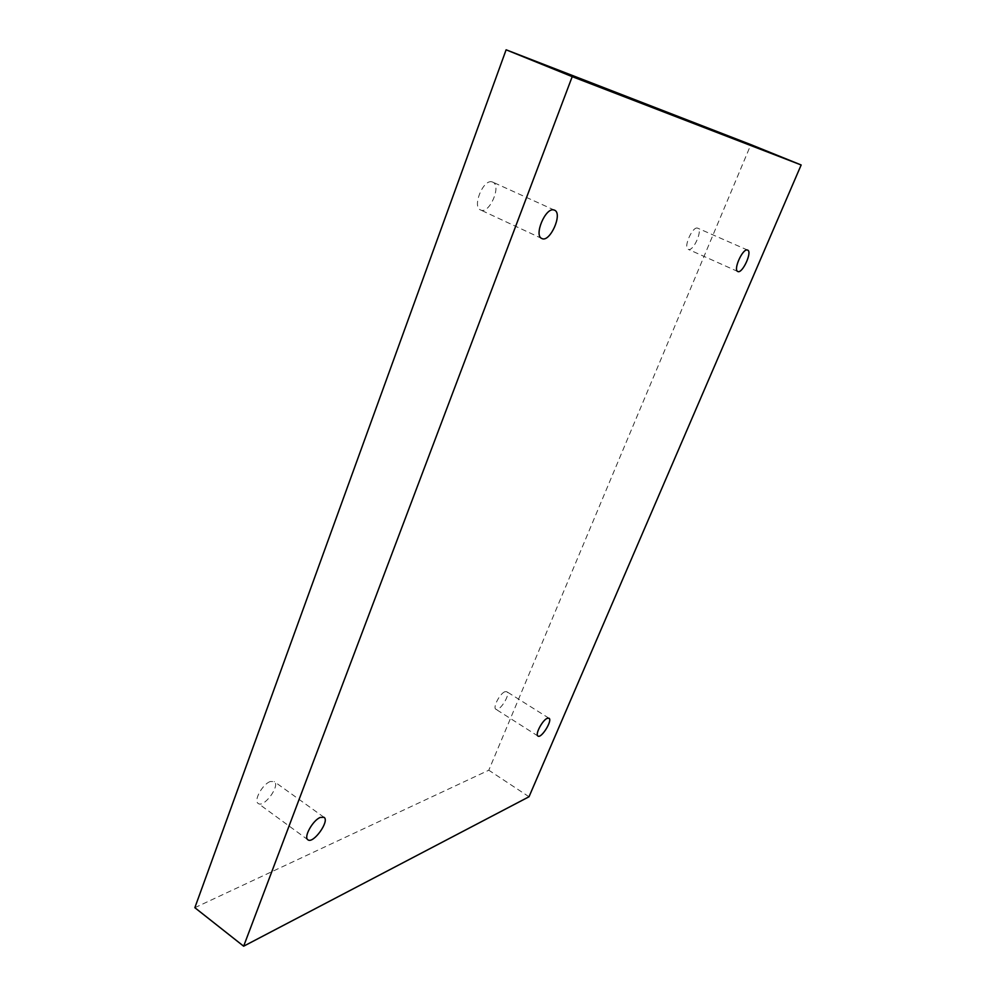<?xml version="1.0" encoding="UTF-8"?>
<svg xmlns="http://www.w3.org/2000/svg" width="996" height="996" viewBox="0 0 996 996"><rect width="100%" height="100%" fill="white"/><g stroke="black" fill="none" stroke-linecap="round" stroke-linejoin="round"><path stroke-width="0.75" stroke-dasharray="4.98 3.74" d="M270.327 781.511C262.595 784.014 253.333 800.722 258.163 803.436C263.865 808.304 280.635 785.383 274.224 781.561L270.327 781.511M491.999 181.87C483.122 179.056 471.88 206.882 480.582 209.969C489.173 214.75 501.947 185.592 492.746 182.119L491.999 181.87M697.461 228.109C692.345 226.353 683.082 247.73 688.236 249.336C693.104 252.113 703.101 230.001 697.76 228.209L697.461 228.109M505.009 691.71C499.967 693.266 492.46 707.695 495.871 709.239C499.569 712.14 510.998 693.776 506.802 691.71L505.009 691.71M194.843 907.692L488.799 770.219L750.86 144.619M529.013 796.763L488.799 770.219M548.983 718.228L506.802 691.71M537.965 736.056L495.871 709.239M747.635 250.096L697.76 228.209M737.787 271.497L688.236 249.336M554.486 210.156L492.746 182.119M541.836 238.505L480.582 209.969M324.024 817.305L274.224 781.561M307.889 839.765L258.163 803.436"/><path stroke-width="1.49" d="M506.117 49.8L194.843 907.692L243.647 946.2L529.013 796.763L801.158 164.975L750.86 144.619L506.117 49.8L572.214 76.642L243.647 946.2M801.158 164.975L572.214 76.642M320.289 817.43C312.794 820.243 303.357 837.275 307.889 839.765C313.18 844.347 330.037 820.828 324.024 817.305L320.289 817.43M553.788 209.932C545.397 207.367 533.632 235.666 541.836 238.505C549.867 243.036 563.151 213.381 554.486 210.156L553.788 209.932M747.349 250.008C742.58 248.415 732.969 270.053 737.787 271.497C742.281 274.112 752.615 251.727 747.635 250.096L747.349 250.008M547.277 718.315C542.447 720.046 534.777 734.675 537.965 736.056C541.363 738.771 552.892 720.108 548.983 718.228L547.277 718.315"/></g></svg>
